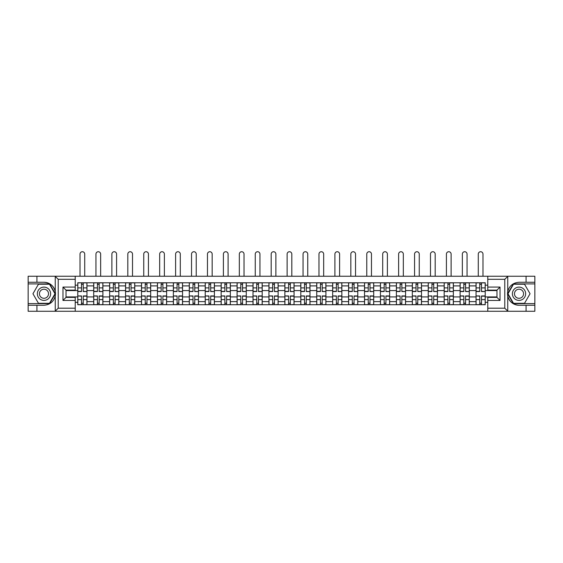 <?xml version="1.0" encoding="UTF-8"?>
<svg xmlns="http://www.w3.org/2000/svg" width="563" height="563" viewBox="0 0 563 563"><rect width="100%" height="100%" fill="white"/><g stroke="black" fill="none" stroke-linecap="round" stroke-linejoin="round"><path stroke-width="0.84" d="M75.224 311.269L487.776 311.269L487.776 297.377L496.967 297.377L496.967 290.128L487.776 290.128L487.776 276.243L75.224 276.243L75.224 290.128L66.033 290.128L66.033 297.377L75.224 297.377L75.224 311.269L55.068 311.269L58.221 308.2L75.224 308.2M55.068 311.269L28.15 311.269L28.15 305.245L36.933 305.245L36.933 311.269L58.58 311.269M58.58 276.243L28.15 276.243L28.15 303.605L49.671 303.605L55.357 293.752L49.671 283.9L28.15 283.9M487.776 276.243L534.85 276.243L534.85 282.267L526.067 282.267L526.067 276.243L504.42 276.243M93.711 304.731L93.711 285.891L86.969 285.891L86.969 304.731M86.969 285.891L86.969 282.774M93.711 285.891L93.711 282.774M102.902 282.774L102.902 304.731M109.637 304.731L109.637 282.774M118.828 282.774L118.828 304.731M125.57 304.731L125.57 282.774M134.761 282.774L134.761 304.731M141.496 304.731L141.496 282.774M150.687 282.774L150.687 304.731M157.429 304.731L157.429 282.774M166.62 282.774L166.62 304.731M173.362 304.731L173.362 282.774M182.553 282.774L182.553 304.731M189.288 304.731L189.288 282.774M198.479 282.774L198.479 304.731M205.221 304.731L205.221 282.774M214.412 282.774L214.412 304.731M221.146 304.731L221.146 282.774M230.337 282.774L230.337 304.731M237.079 304.731L237.079 282.774M246.27 282.774L246.27 304.731M253.012 304.731L253.012 282.774M262.203 282.774L262.203 304.731M268.938 304.731L268.938 282.774M278.129 282.774L278.129 304.731M284.871 304.731L284.871 282.774M294.062 282.774L294.062 304.731M300.797 304.731L300.797 282.774M309.988 282.774L309.988 304.731M316.73 304.731L316.73 282.774M325.921 282.774L325.921 304.731M332.663 304.731L332.663 282.774M341.854 282.774L341.854 304.731M348.588 304.731L348.588 282.774M357.779 282.774L357.779 304.731M364.521 304.731L364.521 282.774M373.712 282.774L373.712 304.731M380.447 304.731L380.447 282.774M389.638 282.774L389.638 304.731M396.38 304.731L396.38 282.774M405.571 282.774L405.571 304.731M412.313 304.731L412.313 282.774M421.504 282.774L421.504 304.731M428.239 304.731L428.239 282.774M437.43 282.774L437.43 304.731M444.172 304.731L444.172 282.774M453.363 282.774L453.363 304.731M460.098 304.731L460.098 282.774M469.289 282.774L469.289 304.731M476.031 304.731L476.031 282.774M476.031 296.919L469.289 296.919M460.098 296.919L453.363 296.919M444.172 296.919L437.43 296.919M428.239 296.919L421.504 296.919M412.313 296.919L405.571 296.919M396.38 296.919L389.638 296.919M380.447 296.919L373.712 296.919M364.521 296.919L357.779 296.919M348.588 296.919L341.854 296.919M332.663 296.919L325.921 296.919M316.73 296.919L309.988 296.919M300.797 296.919L294.062 296.919M284.871 296.919L278.129 296.919M268.938 296.919L262.203 296.919M253.012 296.919L246.27 296.919M237.079 296.919L230.337 296.919M221.146 296.919L214.412 296.919M205.221 296.919L198.479 296.919M189.288 296.919L182.553 296.919M173.362 296.919L166.62 296.919M157.429 296.919L150.687 296.919M141.496 296.919L134.761 296.919M125.57 296.919L118.828 296.919M109.637 296.919L102.902 296.919M93.711 296.919L86.969 296.919M476.031 290.585L469.289 290.585M460.098 290.585L453.363 290.585M444.172 290.585L437.43 290.585M428.239 290.585L421.504 290.585M412.313 290.585L405.571 290.585M396.38 290.585L389.638 290.585M380.447 290.585L373.712 290.585M364.521 290.585L357.779 290.585M348.588 290.585L341.854 290.585M332.663 290.585L325.921 290.585M316.73 290.585L309.988 290.585M300.797 290.585L294.062 290.585M284.871 290.585L278.129 290.585M268.938 290.585L262.203 290.585M253.012 290.585L246.27 290.585M237.079 290.585L230.337 290.585M221.146 290.585L214.412 290.585M205.221 290.585L198.479 290.585M189.288 290.585L182.553 290.585M173.362 290.585L166.62 290.585M157.429 290.585L150.687 290.585M141.496 290.585L134.761 290.585M125.57 290.585L118.828 290.585M109.637 290.585L102.902 290.585M93.711 290.585L86.969 290.585M66.033 296.919L77.778 296.919L77.778 290.585L66.033 290.585M75.224 285.174L77.778 285.174L77.778 290.585M496.967 290.585L485.222 290.585L485.222 282.774L77.778 282.774L77.778 285.174M485.222 285.174L487.776 285.174M487.776 302.331L485.222 302.331L485.222 296.919L496.967 296.919M77.778 296.919L77.778 304.731L485.222 304.731L485.222 302.331M77.778 302.331L75.224 302.331M485.222 290.585L485.222 296.919M83.24 303.197L81.508 303.197M81.508 284.308L83.24 284.308M99.172 303.197L97.434 303.197M97.434 284.308L99.172 284.308M115.105 303.197L113.367 303.197M113.367 284.308L115.105 284.308M131.031 303.197L129.293 303.197M129.293 284.308L131.031 284.308M146.964 303.197L145.226 303.197M145.226 284.308L146.964 284.308M162.89 303.197L161.159 303.197M161.159 284.308L162.89 284.308M178.823 303.197L177.085 303.197M177.085 284.308L178.823 284.308M194.756 303.197L193.018 303.197M193.018 284.308L194.756 284.308M210.682 303.197L208.943 303.197M208.943 284.308L210.682 284.308M226.615 303.197L224.876 303.197M224.876 284.308L226.615 284.308M242.54 303.197L240.809 303.197M240.809 284.308L242.54 284.308M258.473 303.197L256.735 303.197M256.735 284.308L258.473 284.308M274.406 303.197L272.668 303.197M272.668 284.308L274.406 284.308M290.332 303.197L288.594 303.197M288.594 284.308L290.332 284.308M306.265 303.197L304.527 303.197M304.527 284.308L306.265 284.308M322.191 303.197L320.46 303.197M320.46 284.308L322.191 284.308M338.124 303.197L336.385 303.197M336.385 284.308L338.124 284.308M354.057 303.197L352.318 303.197M352.318 284.308L354.057 284.308M369.982 303.197L368.244 303.197M368.244 284.308L369.982 284.308M385.915 303.197L384.177 303.197M384.177 284.308L385.915 284.308M401.841 303.197L400.11 303.197M400.11 284.308L401.841 284.308M417.774 303.197L416.036 303.197M416.036 284.308L417.774 284.308M433.707 303.197L431.969 303.197M431.969 284.308L433.707 284.308M449.633 303.197L447.895 303.197M447.895 284.308L449.633 284.308M465.566 303.197L463.828 303.197M463.828 284.308L465.566 284.308M481.492 303.197L479.76 303.197M479.76 284.308L481.492 284.308M84.724 276.243L84.724 254.082A2.351 2.351 0 0 0 82.374 251.731A2.351 2.351 0 0 0 80.023 254.082L80.023 276.243M83.24 291.345L86.92 291.557L83.24 291.557L83.24 282.879L86.92 282.879L84.872 282.879M86.92 291.345L86.92 282.879M81.508 284.209L83.24 284.209M79.869 282.879L77.828 282.879L77.828 291.557L81.508 291.557L81.508 282.879L84.724 282.774M77.828 282.879L80.023 282.774M81.508 296.166L77.828 295.948L81.508 295.948L81.508 304.632L77.828 304.632L79.869 304.632M77.828 296.166L77.828 304.632M83.24 303.302L81.508 303.302M84.872 304.632L86.92 304.632L86.92 295.948L83.24 295.948L83.24 304.632L80.023 304.632M86.92 304.632L84.724 304.632M100.65 276.243L100.65 254.082A2.351 2.351 0 0 0 98.307 251.731A2.351 2.351 0 0 0 95.956 254.082L95.956 276.243M99.172 291.345L102.846 291.557L99.172 291.557L99.172 282.879L102.846 282.879L100.805 282.879M102.846 291.345L102.846 282.879M97.434 284.209L99.172 284.209M95.801 282.879L93.761 282.879L93.761 291.557L97.434 291.557L97.434 282.879L100.65 282.774M93.761 282.879L95.956 282.774M116.583 276.243L116.583 254.082A2.351 2.351 0 0 0 114.233 251.731A2.351 2.351 0 0 0 111.882 254.082L111.882 276.243M115.105 291.345L118.779 291.557L115.105 291.557L115.105 282.879L118.779 282.879L116.738 282.879M118.779 291.345L118.779 282.879M113.367 284.209L115.105 284.209M111.734 282.879L109.686 282.879L109.686 291.557L113.367 291.557L113.367 282.879L116.583 282.774M109.686 282.879L111.882 282.774M36.933 305.245L43.977 305.245C49.91 304.801 53.668 301.712 55.251 295.976L55.251 291.528C53.668 285.8 49.91 282.71 43.977 282.267L28.15 282.267M28.15 305.245L28.15 303.605M75.224 279.304L58.221 279.304L55.068 276.243L36.933 276.243L36.933 282.267M55.068 276.243L75.224 276.243M43.977 282.267A11.485 11.485 0 0 1 55.251 295.976L55.251 311.177M66.033 290.128L62.972 287.067L75.224 287.067M75.224 300.445L62.972 300.445L66.033 297.377M507.932 276.243L504.779 279.304L487.776 279.304M526.067 282.267L519.023 282.267C513.09 282.71 509.332 285.8 507.749 291.528L507.749 295.976C509.332 301.712 513.09 304.801 519.023 305.245L534.85 305.245L534.85 283.9L513.329 283.9L507.643 293.752L513.329 303.605L534.85 303.605M487.776 308.2L504.779 308.2L507.932 311.269L534.85 311.269L534.85 305.245M534.85 282.267L534.85 283.9M526.067 311.269L526.067 305.245M507.932 311.269L487.776 311.269M519.023 305.245A11.485 11.485 0 0 1 507.749 291.528L507.749 276.327M496.967 297.377L500.028 300.445L487.776 300.445M487.776 287.067L500.028 287.067L496.967 290.128M37.341 293.752A6.636 6.636 0 0 0 43.977 300.389A6.636 6.636 0 0 0 50.614 293.752A6.636 6.636 0 0 0 43.977 287.116A6.636 6.636 0 0 0 37.341 293.752M39.431 293.752A4.546 4.546 0 0 0 43.977 298.299A4.546 4.546 0 0 0 48.524 293.752A4.546 4.546 0 0 0 43.977 289.213A4.546 4.546 0 0 0 39.431 293.752M49.488 284.209L55.005 293.752L49.488 303.302L38.467 303.302L32.95 293.752L38.467 284.209L49.488 284.209M512.386 293.752A6.636 6.636 0 0 0 519.023 300.389A6.636 6.636 0 0 0 525.659 293.752A6.636 6.636 0 0 0 519.023 287.116A6.636 6.636 0 0 0 512.386 293.752M514.476 293.752A4.546 4.546 0 0 0 519.023 298.299A4.546 4.546 0 0 0 523.569 293.752A4.546 4.546 0 0 0 519.023 289.213A4.546 4.546 0 0 0 514.476 293.752M524.533 284.209L530.05 293.752L524.533 303.302L513.512 303.302L507.995 293.752L513.512 284.209L524.533 284.209M97.434 296.166L93.761 295.948L97.434 295.948L97.434 304.632L93.761 304.632L95.801 304.632M93.761 296.166L93.761 304.632M99.172 303.302L97.434 303.302M100.805 304.632L102.846 304.632L102.846 295.948L99.172 295.948L99.172 304.632L95.956 304.632M102.846 304.632L100.65 304.632M113.367 296.166L109.686 295.948L113.367 295.948L113.367 304.632L109.686 304.632L111.734 304.632M109.686 296.166L109.686 304.632M115.105 303.302L113.367 303.302M116.738 304.632L118.779 304.632L118.779 295.948L115.105 295.948L115.105 304.632L111.882 304.632M118.779 304.632L116.583 304.632M132.516 276.243L132.516 254.082A2.351 2.351 0 0 0 130.166 251.731A2.351 2.351 0 0 0 127.815 254.082L127.815 276.243M131.031 291.345L134.705 291.557L131.031 291.557L131.031 282.879L134.705 282.879L132.664 282.879M134.705 291.345L134.705 282.879M129.293 284.209L131.031 284.209M127.66 282.879L125.619 282.879L125.619 291.557L129.293 291.557L129.293 282.879L132.516 282.774M125.619 282.879L127.815 282.774M148.442 276.243L148.442 254.082A2.351 2.351 0 0 0 146.091 251.731A2.351 2.351 0 0 0 143.748 254.082L143.748 276.243M146.964 291.345L150.638 291.557L146.964 291.557L146.964 282.879L150.638 282.879L148.597 282.879M150.638 291.345L150.638 282.879M145.226 284.209L146.964 284.209M143.593 282.879L141.552 282.879L141.552 291.557L145.226 291.557L145.226 282.879L148.442 282.774M141.552 282.879L143.748 282.774M164.375 276.243L164.375 254.082A2.351 2.351 0 0 0 162.024 251.731A2.351 2.351 0 0 0 159.674 254.082L159.674 276.243M162.89 291.345L166.571 291.557L162.89 291.557L162.89 282.879L166.571 282.879L164.523 282.879M166.571 291.345L166.571 282.879M161.159 284.209L162.89 284.209M159.519 282.879L157.478 282.879L157.478 291.557L161.159 291.557L161.159 282.879L164.375 282.774M157.478 282.879L159.674 282.774M129.293 296.166L125.619 295.948L129.293 295.948L129.293 304.632L125.619 304.632L127.66 304.632M125.619 296.166L125.619 304.632M131.031 303.302L129.293 303.302M132.664 304.632L134.705 304.632L134.705 295.948L131.031 295.948L131.031 304.632L127.815 304.632M134.705 304.632L132.516 304.632M145.226 296.166L141.552 295.948L145.226 295.948L145.226 304.632L141.552 304.632L143.593 304.632M141.552 296.166L141.552 304.632M146.964 303.302L145.226 303.302M148.597 304.632L150.638 304.632L150.638 295.948L146.964 295.948L146.964 304.632L143.748 304.632M150.638 304.632L148.442 304.632M161.159 296.166L157.478 295.948L161.159 295.948L161.159 304.632L157.478 304.632L159.519 304.632M157.478 296.166L157.478 304.632M162.89 303.302L161.159 303.302M164.523 304.632L166.571 304.632L166.571 295.948L162.89 295.948L162.89 304.632L159.674 304.632M166.571 304.632L164.375 304.632M180.301 276.243L180.301 254.082A2.351 2.351 0 0 0 177.957 251.731A2.351 2.351 0 0 0 175.607 254.082L175.607 276.243M178.823 291.345L182.496 291.557L178.823 291.557L178.823 282.879L182.496 282.879L180.456 282.879M182.496 291.345L182.496 282.879M177.085 284.209L178.823 284.209M175.452 282.879L173.411 282.879L173.411 291.557L177.085 291.557L177.085 282.879L180.301 282.774M173.411 282.879L175.607 282.774M177.085 296.166L173.411 295.948L177.085 295.948L177.085 304.632L173.411 304.632L175.452 304.632M173.411 296.166L173.411 304.632M178.823 303.302L177.085 303.302M180.456 304.632L182.496 304.632L182.496 295.948L178.823 295.948L178.823 304.632L175.607 304.632M182.496 304.632L180.301 304.632M196.234 276.243L196.234 254.082A2.351 2.351 0 0 0 193.883 251.731A2.351 2.351 0 0 0 191.533 254.082L191.533 276.243M194.756 291.345L198.429 291.557L194.756 291.557L194.756 282.879L198.429 282.879L196.388 282.879M198.429 291.345L198.429 282.879M193.018 284.209L194.756 284.209M191.385 282.879L189.337 282.879L189.337 291.557L193.018 291.557L193.018 282.879L196.234 282.774M189.337 282.879L191.533 282.774M193.018 296.166L189.337 295.948L193.018 295.948L193.018 304.632L189.337 304.632L191.385 304.632M189.337 296.166L189.337 304.632M194.756 303.302L193.018 303.302M196.388 304.632L198.429 304.632L198.429 295.948L194.756 295.948L194.756 304.632L191.533 304.632M198.429 304.632L196.234 304.632M212.167 276.243L212.167 254.082A2.351 2.351 0 0 0 209.816 251.731A2.351 2.351 0 0 0 207.465 254.082L207.465 276.243M210.682 291.345L214.355 291.557L210.682 291.557L210.682 282.879L214.355 282.879L212.314 282.879M214.355 291.345L214.355 282.879M208.943 284.209L210.682 284.209M207.311 282.879L205.27 282.879L205.27 291.557L208.943 291.557L208.943 282.879L212.167 282.774M205.27 282.879L207.465 282.774M208.943 296.166L205.27 295.948L208.943 295.948L208.943 304.632L205.27 304.632L207.311 304.632M205.27 296.166L205.27 304.632M210.682 303.302L208.943 303.302M212.314 304.632L214.355 304.632L214.355 295.948L210.682 295.948L210.682 304.632L207.465 304.632M214.355 304.632L212.167 304.632M228.092 276.243L228.092 254.082A2.351 2.351 0 0 0 225.742 251.731A2.351 2.351 0 0 0 223.398 254.082L223.398 276.243M226.615 291.345L230.288 291.557L226.615 291.557L226.615 282.879L230.288 282.879L228.247 282.879M230.288 291.345L230.288 282.879M224.876 284.209L226.615 284.209M223.244 282.879L221.203 282.879L221.203 291.557L224.876 291.557L224.876 282.879L228.092 282.774M221.203 282.879L223.398 282.774M224.876 296.166L221.203 295.948L224.876 295.948L224.876 304.632L221.203 304.632L223.244 304.632M221.203 296.166L221.203 304.632M226.615 303.302L224.876 303.302M228.247 304.632L230.288 304.632L230.288 295.948L226.615 295.948L226.615 304.632L223.398 304.632M230.288 304.632L228.092 304.632M244.025 276.243L244.025 254.082A2.351 2.351 0 0 0 241.675 251.731A2.351 2.351 0 0 0 239.324 254.082L239.324 276.243M242.54 291.345L246.221 291.557L242.54 291.557L242.54 282.879L246.221 282.879L244.173 282.879M246.221 291.345L246.221 282.879M240.809 284.209L242.54 284.209M239.169 282.879L237.129 282.879L237.129 291.557L240.809 291.557L240.809 282.879L244.025 282.774M237.129 282.879L239.324 282.774M240.809 296.166L237.129 295.948L240.809 295.948L240.809 304.632L237.129 304.632L239.169 304.632M237.129 296.166L237.129 304.632M242.54 303.302L240.809 303.302M244.173 304.632L246.221 304.632L246.221 295.948L242.54 295.948L242.54 304.632L239.324 304.632M246.221 304.632L244.025 304.632M259.951 276.243L259.951 254.082A2.351 2.351 0 0 0 257.608 251.731A2.351 2.351 0 0 0 255.257 254.082L255.257 276.243M258.473 291.345L262.147 291.557L258.473 291.557L258.473 282.879L262.147 282.879L260.106 282.879M262.147 291.345L262.147 282.879M256.735 284.209L258.473 284.209M255.102 282.879L253.061 282.879L253.061 291.557L256.735 291.557L256.735 282.879L259.951 282.774M253.061 282.879L255.257 282.774M256.735 296.166L253.061 295.948L256.735 295.948L256.735 304.632L253.061 304.632L255.102 304.632M253.061 296.166L253.061 304.632M258.473 303.302L256.735 303.302M260.106 304.632L262.147 304.632L262.147 295.948L258.473 295.948L258.473 304.632L255.257 304.632M262.147 304.632L259.951 304.632M275.884 276.243L275.884 254.082A2.351 2.351 0 0 0 273.534 251.731A2.351 2.351 0 0 0 271.183 254.082L271.183 276.243M274.406 291.345L278.08 291.557L274.406 291.557L274.406 282.879L278.08 282.879L276.039 282.879M278.08 291.345L278.08 282.879M272.668 284.209L274.406 284.209M271.035 282.879L268.987 282.879L268.987 291.557L272.668 291.557L272.668 282.879L275.884 282.774M268.987 282.879L271.183 282.774M272.668 296.166L268.987 295.948L272.668 295.948L272.668 304.632L268.987 304.632L271.035 304.632M268.987 296.166L268.987 304.632M274.406 303.302L272.668 303.302M276.039 304.632L278.08 304.632L278.08 295.948L274.406 295.948L274.406 304.632L271.183 304.632M278.08 304.632L275.884 304.632M291.817 276.243L291.817 254.082A2.351 2.351 0 0 0 289.466 251.731A2.351 2.351 0 0 0 287.116 254.082L287.116 276.243M290.332 291.345L294.013 291.557L290.332 291.557L290.332 282.879L294.013 282.879L291.965 282.879M294.013 291.345L294.013 282.879M288.594 284.209L290.332 284.209M286.961 282.879L284.92 282.879L284.92 291.557L288.594 291.557L288.594 282.879L291.817 282.774M284.92 282.879L287.116 282.774M288.594 296.166L284.92 295.948L288.594 295.948L288.594 304.632L284.92 304.632L286.961 304.632M284.92 296.166L284.92 304.632M290.332 303.302L288.594 303.302M291.965 304.632L294.013 304.632L294.013 295.948L290.332 295.948L290.332 304.632L287.116 304.632M294.013 304.632L291.817 304.632M307.743 276.243L307.743 254.082A2.351 2.351 0 0 0 305.392 251.731A2.351 2.351 0 0 0 303.049 254.082L303.049 276.243M306.265 291.345L309.939 291.557L306.265 291.557L306.265 282.879L309.939 282.879L307.898 282.879M309.939 291.345L309.939 282.879M304.527 284.209L306.265 284.209M302.894 282.879L300.853 282.879L300.853 291.557L304.527 291.557L304.527 282.879L307.743 282.774M300.853 282.879L303.049 282.774M304.527 296.166L300.853 295.948L304.527 295.948L304.527 304.632L300.853 304.632L302.894 304.632M300.853 296.166L300.853 304.632M306.265 303.302L304.527 303.302M307.898 304.632L309.939 304.632L309.939 295.948L306.265 295.948L306.265 304.632L303.049 304.632M309.939 304.632L307.743 304.632M323.676 276.243L323.676 254.082A2.351 2.351 0 0 0 321.325 251.731A2.351 2.351 0 0 0 318.975 254.082L318.975 276.243M322.191 291.345L325.871 291.557L322.191 291.557L322.191 282.879L325.871 282.879L323.831 282.879M325.871 291.345L325.871 282.879M320.46 284.209L322.191 284.209M318.827 282.879L316.779 282.879L316.779 291.557L320.46 291.557L320.46 282.879L323.676 282.774M316.779 282.879L318.975 282.774M320.46 296.166L316.779 295.948L320.46 295.948L320.46 304.632L316.779 304.632L318.827 304.632M316.779 296.166L316.779 304.632M322.191 303.302L320.46 303.302M323.831 304.632L325.871 304.632L325.871 295.948L322.191 295.948L322.191 304.632L318.975 304.632M325.871 304.632L323.676 304.632M339.602 276.243L339.602 254.082A2.351 2.351 0 0 0 337.258 251.731A2.351 2.351 0 0 0 334.908 254.082L334.908 276.243M338.124 291.345L341.797 291.557L338.124 291.557L338.124 282.879L341.797 282.879L339.756 282.879M341.797 291.345L341.797 282.879M336.385 284.209L338.124 284.209M334.753 282.879L332.712 282.879L332.712 291.557L336.385 291.557L336.385 282.879L339.602 282.774M332.712 282.879L334.908 282.774M336.385 296.166L332.712 295.948L336.385 295.948L336.385 304.632L332.712 304.632L334.753 304.632M332.712 296.166L332.712 304.632M338.124 303.302L336.385 303.302M339.756 304.632L341.797 304.632L341.797 295.948L338.124 295.948L338.124 304.632L334.908 304.632M341.797 304.632L339.602 304.632M355.534 276.243L355.534 254.082A2.351 2.351 0 0 0 353.184 251.731A2.351 2.351 0 0 0 350.833 254.082L350.833 276.243M354.057 291.345L357.73 291.557L354.057 291.557L354.057 282.879L357.73 282.879L355.689 282.879M357.73 291.345L357.73 282.879M352.318 284.209L354.057 284.209M350.686 282.879L348.645 282.879L348.645 291.557L352.318 291.557L352.318 282.879L355.534 282.774M348.645 282.879L350.833 282.774M352.318 296.166L348.645 295.948L352.318 295.948L352.318 304.632L348.645 304.632L350.686 304.632M348.645 296.166L348.645 304.632M354.057 303.302L352.318 303.302M355.689 304.632L357.73 304.632L357.73 295.948L354.057 295.948L354.057 304.632L350.833 304.632M357.73 304.632L355.534 304.632M371.467 276.243L371.467 254.082A2.351 2.351 0 0 0 369.117 251.731A2.351 2.351 0 0 0 366.766 254.082L366.766 276.243M369.982 291.345L373.663 291.557L369.982 291.557L369.982 282.879L373.663 282.879L371.615 282.879M373.663 291.345L373.663 282.879M368.244 284.209L369.982 284.209M366.612 282.879L364.571 282.879L364.571 291.557L368.244 291.557L368.244 282.879L371.467 282.774M364.571 282.879L366.766 282.774M368.244 296.166L364.571 295.948L368.244 295.948L368.244 304.632L364.571 304.632L366.612 304.632M364.571 296.166L364.571 304.632M369.982 303.302L368.244 303.302M371.615 304.632L373.663 304.632L373.663 295.948L369.982 295.948L369.982 304.632L366.766 304.632M373.663 304.632L371.467 304.632M387.393 276.243L387.393 254.082A2.351 2.351 0 0 0 385.043 251.731A2.351 2.351 0 0 0 382.699 254.082L382.699 276.243M385.915 291.345L389.589 291.557L385.915 291.557L385.915 282.879L389.589 282.879L387.548 282.879M389.589 291.345L389.589 282.879M384.177 284.209L385.915 284.209M382.544 282.879L380.504 282.879L380.504 291.557L384.177 291.557L384.177 282.879L387.393 282.774M380.504 282.879L382.699 282.774M384.177 296.166L380.504 295.948L384.177 295.948L384.177 304.632L380.504 304.632L382.544 304.632M380.504 296.166L380.504 304.632M385.915 303.302L384.177 303.302M387.548 304.632L389.589 304.632L389.589 295.948L385.915 295.948L385.915 304.632L382.699 304.632M389.589 304.632L387.393 304.632M403.326 276.243L403.326 254.082A2.351 2.351 0 0 0 400.976 251.731A2.351 2.351 0 0 0 398.625 254.082L398.625 276.243M401.841 291.345L405.522 291.557L401.841 291.557L401.841 282.879L405.522 282.879L403.481 282.879M405.522 291.345L405.522 282.879M400.11 284.209L401.841 284.209M398.477 282.879L396.429 282.879L396.429 291.557L400.11 291.557L400.11 282.879L403.326 282.774M396.429 282.879L398.625 282.774M400.11 296.166L396.429 295.948L400.11 295.948L400.11 304.632L396.429 304.632L398.477 304.632M396.429 296.166L396.429 304.632M401.841 303.302L400.11 303.302M403.481 304.632L405.522 304.632L405.522 295.948L401.841 295.948L401.841 304.632L398.625 304.632M405.522 304.632L403.326 304.632M419.252 276.243L419.252 254.082A2.351 2.351 0 0 0 416.909 251.731A2.351 2.351 0 0 0 414.558 254.082L414.558 276.243M417.774 291.345L421.448 291.557L417.774 291.557L417.774 282.879L421.448 282.879L419.407 282.879M421.448 291.345L421.448 282.879M416.036 284.209L417.774 284.209M414.403 282.879L412.362 282.879L412.362 291.557L416.036 291.557L416.036 282.879L419.252 282.774M412.362 282.879L414.558 282.774M416.036 296.166L412.362 295.948L416.036 295.948L416.036 304.632L412.362 304.632L414.403 304.632M412.362 296.166L412.362 304.632M417.774 303.302L416.036 303.302M419.407 304.632L421.448 304.632L421.448 295.948L417.774 295.948L417.774 304.632L414.558 304.632M421.448 304.632L419.252 304.632M435.185 276.243L435.185 254.082A2.351 2.351 0 0 0 432.834 251.731A2.351 2.351 0 0 0 430.484 254.082L430.484 276.243M433.707 291.345L437.381 291.557L433.707 291.557L433.707 282.879L437.381 282.879L435.34 282.879M437.381 291.345L437.381 282.879M431.969 284.209L433.707 284.209M430.336 282.879L428.295 282.879L428.295 291.557L431.969 291.557L431.969 282.879L435.185 282.774M428.295 282.879L430.484 282.774M431.969 296.166L428.295 295.948L431.969 295.948L431.969 304.632L428.295 304.632L430.336 304.632M428.295 296.166L428.295 304.632M433.707 303.302L431.969 303.302M435.34 304.632L437.381 304.632L437.381 295.948L433.707 295.948L433.707 304.632L430.484 304.632M437.381 304.632L435.185 304.632M451.118 276.243L451.118 254.082A2.351 2.351 0 0 0 448.767 251.731A2.351 2.351 0 0 0 446.417 254.082L446.417 276.243M449.633 291.345L453.314 291.557L449.633 291.557L449.633 282.879L453.314 282.879L451.266 282.879M453.314 291.345L453.314 282.879M447.895 284.209L449.633 284.209M446.262 282.879L444.221 282.879L444.221 291.557L447.895 291.557L447.895 282.879L451.118 282.774M444.221 282.879L446.417 282.774M447.895 296.166L444.221 295.948L447.895 295.948L447.895 304.632L444.221 304.632L446.262 304.632M444.221 296.166L444.221 304.632M449.633 303.302L447.895 303.302M451.266 304.632L453.314 304.632L453.314 295.948L449.633 295.948L449.633 304.632L446.417 304.632M453.314 304.632L451.118 304.632M467.044 276.243L467.044 254.082A2.351 2.351 0 0 0 464.693 251.731A2.351 2.351 0 0 0 462.35 254.082L462.35 276.243M465.566 291.345L469.239 291.557L465.566 291.557L465.566 282.879L469.239 282.879L467.199 282.879M469.239 291.345L469.239 282.879M463.828 284.209L465.566 284.209M462.195 282.879L460.154 282.879L460.154 291.557L463.828 291.557L463.828 282.879L467.044 282.774M460.154 282.879L462.35 282.774M463.828 296.166L460.154 295.948L463.828 295.948L463.828 304.632L460.154 304.632L462.195 304.632M460.154 296.166L460.154 304.632M465.566 303.302L463.828 303.302M467.199 304.632L469.239 304.632L469.239 295.948L465.566 295.948L465.566 304.632L462.35 304.632M469.239 304.632L467.044 304.632M482.977 276.243L482.977 254.082A2.351 2.351 0 0 0 480.626 251.731A2.351 2.351 0 0 0 478.276 254.082L478.276 276.243M481.492 291.345L485.172 291.557L481.492 291.557L481.492 282.879L485.172 282.879L483.131 282.879M485.172 291.345L485.172 282.879M479.76 284.209L481.492 284.209M478.128 282.879L476.08 282.879L476.08 291.557L479.76 291.557L479.76 282.879L482.977 282.774M476.08 282.879L478.276 282.774M479.76 296.166L476.08 295.948L479.76 295.948L479.76 304.632L476.08 304.632L478.128 304.632M476.08 296.166L476.08 304.632M481.492 303.302L479.76 303.302M483.131 304.632L485.172 304.632L485.172 295.948L481.492 295.948L481.492 304.632L478.276 304.632M485.172 304.632L482.977 304.632M460.098 285.891L453.363 285.891M444.172 285.891L437.43 285.891M428.239 285.891L421.504 285.891M412.313 285.891L405.571 285.891M396.38 285.891L389.638 285.891M380.447 285.891L373.712 285.891M364.521 285.891L357.779 285.891M348.588 285.891L341.854 285.891M332.663 285.891L325.921 285.891M316.73 285.891L309.988 285.891M300.797 285.891L294.062 285.891M284.871 285.891L278.129 285.891M268.938 285.891L262.203 285.891M253.012 285.891L246.27 285.891M237.079 285.891L230.337 285.891M221.146 285.891L214.412 285.891M205.221 285.891L198.479 285.891M189.288 285.891L182.553 285.891M173.362 285.891L166.62 285.891M157.429 285.891L150.687 285.891M141.496 285.891L134.761 285.891M125.57 285.891L118.828 285.891M109.637 285.891L102.902 285.891M476.031 285.891L469.289 285.891M460.098 301.62L453.363 301.62M444.172 301.62L437.43 301.62M428.239 301.62L421.504 301.62M412.313 301.62L405.571 301.62M396.38 301.62L389.638 301.62M380.447 301.62L373.712 301.62M364.521 301.62L357.779 301.62M348.588 301.62L341.854 301.62M332.663 301.62L325.921 301.62M316.73 301.62L309.988 301.62M300.797 301.62L294.062 301.62M284.871 301.62L278.129 301.62M268.938 301.62L262.203 301.62M253.012 301.62L246.27 301.62M237.079 301.62L230.337 301.62M221.146 301.62L214.412 301.62M205.221 301.62L198.479 301.62M189.288 301.62L182.553 301.62M173.362 301.62L166.62 301.62M157.429 301.62L150.687 301.62M141.496 301.62L134.761 301.62M125.57 301.62L118.828 301.62M109.637 301.62L102.902 301.62M93.711 301.62L86.969 301.62M476.031 301.62L469.289 301.62M83.24 287.897L86.92 287.897M77.828 291.345L81.508 291.345M77.828 287.897L81.508 287.897M81.508 299.615L77.828 299.615M86.92 296.166L83.24 296.166M86.92 299.615L83.24 299.615M99.172 287.897L102.846 287.897M93.761 291.345L97.434 291.345M93.761 287.897L97.434 287.897M115.105 287.897L118.779 287.897M109.686 291.345L113.367 291.345M109.686 287.897L113.367 287.897M55.251 291.528L55.251 276.327M58.221 279.304L58.221 308.2M62.972 300.445L62.972 287.067M507.749 295.976L507.749 311.177M504.779 308.2L504.779 279.304M500.028 287.067L500.028 300.445M97.434 299.615L93.761 299.615M102.846 296.166L99.172 296.166M102.846 299.615L99.172 299.615M113.367 299.615L109.686 299.615M118.779 296.166L115.105 296.166M118.779 299.615L115.105 299.615M131.031 287.897L134.705 287.897M125.619 291.345L129.293 291.345M125.619 287.897L129.293 287.897M146.964 287.897L150.638 287.897M141.552 291.345L145.226 291.345M141.552 287.897L145.226 287.897M162.89 287.897L166.571 287.897M157.478 291.345L161.159 291.345M157.478 287.897L161.159 287.897M129.293 299.615L125.619 299.615M134.705 296.166L131.031 296.166M134.705 299.615L131.031 299.615M145.226 299.615L141.552 299.615M150.638 296.166L146.964 296.166M150.638 299.615L146.964 299.615M161.159 299.615L157.478 299.615M166.571 296.166L162.89 296.166M166.571 299.615L162.89 299.615M178.823 287.897L182.496 287.897M173.411 291.345L177.085 291.345M173.411 287.897L177.085 287.897M177.085 299.615L173.411 299.615M182.496 296.166L178.823 296.166M182.496 299.615L178.823 299.615M194.756 287.897L198.429 287.897M189.337 291.345L193.018 291.345M189.337 287.897L193.018 287.897M193.018 299.615L189.337 299.615M198.429 296.166L194.756 296.166M198.429 299.615L194.756 299.615M210.682 287.897L214.355 287.897M205.27 291.345L208.943 291.345M205.27 287.897L208.943 287.897M208.943 299.615L205.27 299.615M214.355 296.166L210.682 296.166M214.355 299.615L210.682 299.615M226.615 287.897L230.288 287.897M221.203 291.345L224.876 291.345M221.203 287.897L224.876 287.897M224.876 299.615L221.203 299.615M230.288 296.166L226.615 296.166M230.288 299.615L226.615 299.615M242.54 287.897L246.221 287.897M237.129 291.345L240.809 291.345M237.129 287.897L240.809 287.897M240.809 299.615L237.129 299.615M246.221 296.166L242.54 296.166M246.221 299.615L242.54 299.615M258.473 287.897L262.147 287.897M253.061 291.345L256.735 291.345M253.061 287.897L256.735 287.897M256.735 299.615L253.061 299.615M262.147 296.166L258.473 296.166M262.147 299.615L258.473 299.615M274.406 287.897L278.08 287.897M268.987 291.345L272.668 291.345M268.987 287.897L272.668 287.897M272.668 299.615L268.987 299.615M278.08 296.166L274.406 296.166M278.08 299.615L274.406 299.615M290.332 287.897L294.013 287.897M284.92 291.345L288.594 291.345M284.92 287.897L288.594 287.897M288.594 299.615L284.92 299.615M294.013 296.166L290.332 296.166M294.013 299.615L290.332 299.615M306.265 287.897L309.939 287.897M300.853 291.345L304.527 291.345M300.853 287.897L304.527 287.897M304.527 299.615L300.853 299.615M309.939 296.166L306.265 296.166M309.939 299.615L306.265 299.615M322.191 287.897L325.871 287.897M316.779 291.345L320.46 291.345M316.779 287.897L320.46 287.897M320.46 299.615L316.779 299.615M325.871 296.166L322.191 296.166M325.871 299.615L322.191 299.615M338.124 287.897L341.797 287.897M332.712 291.345L336.385 291.345M332.712 287.897L336.385 287.897M336.385 299.615L332.712 299.615M341.797 296.166L338.124 296.166M341.797 299.615L338.124 299.615M354.057 287.897L357.73 287.897M348.645 291.345L352.318 291.345M348.645 287.897L352.318 287.897M352.318 299.615L348.645 299.615M357.73 296.166L354.057 296.166M357.73 299.615L354.057 299.615M369.982 287.897L373.663 287.897M364.571 291.345L368.244 291.345M364.571 287.897L368.244 287.897M368.244 299.615L364.571 299.615M373.663 296.166L369.982 296.166M373.663 299.615L369.982 299.615M385.915 287.897L389.589 287.897M380.504 291.345L384.177 291.345M380.504 287.897L384.177 287.897M384.177 299.615L380.504 299.615M389.589 296.166L385.915 296.166M389.589 299.615L385.915 299.615M401.841 287.897L405.522 287.897M396.429 291.345L400.11 291.345M396.429 287.897L400.11 287.897M400.11 299.615L396.429 299.615M405.522 296.166L401.841 296.166M405.522 299.615L401.841 299.615M417.774 287.897L421.448 287.897M412.362 291.345L416.036 291.345M412.362 287.897L416.036 287.897M416.036 299.615L412.362 299.615M421.448 296.166L417.774 296.166M421.448 299.615L417.774 299.615M433.707 287.897L437.381 287.897M428.295 291.345L431.969 291.345M428.295 287.897L431.969 287.897M431.969 299.615L428.295 299.615M437.381 296.166L433.707 296.166M437.381 299.615L433.707 299.615M449.633 287.897L453.314 287.897M444.221 291.345L447.895 291.345M444.221 287.897L447.895 287.897M447.895 299.615L444.221 299.615M453.314 296.166L449.633 296.166M453.314 299.615L449.633 299.615M465.566 287.897L469.239 287.897M460.154 291.345L463.828 291.345M460.154 287.897L463.828 287.897M463.828 299.615L460.154 299.615M469.239 296.166L465.566 296.166M469.239 299.615L465.566 299.615M481.492 287.897L485.172 287.897M476.08 291.345L479.76 291.345M476.08 287.897L479.76 287.897M479.76 299.615L476.08 299.615M485.172 296.166L481.492 296.166M485.172 299.615L481.492 299.615"/></g></svg>

